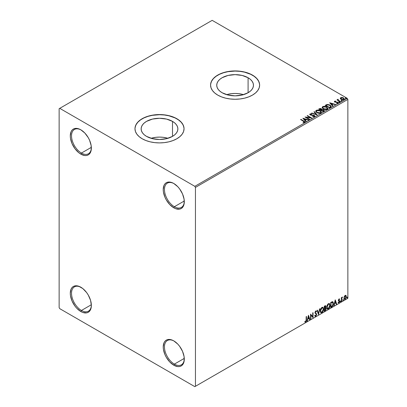 <?xml version="1.0" encoding="UTF-8"?>
<svg xmlns="http://www.w3.org/2000/svg" width="407" height="407" viewBox="0 0 407 407"><rect width="100%" height="100%" fill="white"/><g stroke="black" fill="none" stroke-linecap="round" stroke-linejoin="round"><path stroke-width="0.61" d="M174.379 206.72A14.021 8.094 -120 0 0 184.29 201.343A14.021 8.094 60 0 1 181.39 207.412A14.021 8.094 60 0 1 174.379 206.72L184.274 201.007L174.379 206.72A14.021 8.094 60 0 1 165.222 194.363A14.021 8.094 60 0 1 167.369 183.13A14.021 8.094 60 0 1 174.074 183.654A14.021 8.094 -120 0 0 164.469 189.723A14.021 8.094 -120 0 0 174.379 206.72L173.758 207.794L174.379 206.72M173.758 183.465L173.758 183.465A14.896 8.598 60 0 1 184.295 201.709A14.896 8.598 60 0 1 173.758 207.794L169.729 204.538L166.31 199.929L165.003 197.329L163.431 192.038L163.227 189.55L164.031 185.358L165.003 183.816L166.31 182.728L167.908 182.138L171.703 182.514L173.758 183.465L177.793 186.721L179.614 188.894L182.519 193.93L184.091 199.221L184.091 203.968L182.519 207.443L181.207 208.532L179.614 209.122L175.814 208.745L173.758 207.794A14.896 8.598 60 0 1 163.227 189.55A14.896 8.598 60 0 1 173.758 183.465L173.764 183.465M81.441 153.063A14.021 8.094 -120 0 0 91.351 147.69A14.021 8.094 60 0 1 88.451 153.754A14.021 8.094 60 0 1 81.441 153.063L91.341 147.349L81.441 153.063A14.021 8.094 60 0 1 72.283 140.705A14.021 8.094 60 0 1 74.435 129.472A14.021 8.094 60 0 1 81.135 129.996A14.021 8.094 -120 0 0 71.53 136.07A14.021 8.094 -120 0 0 81.441 153.063L80.825 154.136L81.441 153.063M80.825 129.808L80.825 129.808A14.896 8.598 60 0 1 91.356 148.051A14.896 8.598 60 0 1 80.825 154.136L78.77 152.717L74.969 148.708L72.064 143.671L70.492 138.38L70.289 135.892L71.093 131.7L72.064 130.159L73.377 129.07L74.969 128.48L78.77 128.856L80.825 129.808L84.854 133.064L88.273 137.673L89.581 140.273L91.153 145.564L91.153 150.31L89.581 153.785L88.273 154.874L86.676 155.464L84.854 155.535L80.825 154.136A14.896 8.598 60 0 1 70.289 135.892A14.896 8.598 60 0 1 80.825 129.808L80.825 129.813M81.441 310.46A14.021 8.094 -120 0 0 91.351 305.082A14.021 8.094 60 0 1 88.451 311.152A14.021 8.094 60 0 1 81.441 310.46L91.341 304.741L81.441 310.46A14.021 8.094 60 0 1 72.283 298.102A14.021 8.094 60 0 1 74.435 286.869A14.021 8.094 60 0 1 81.135 287.393A14.021 8.094 -120 0 0 71.53 293.462A14.021 8.094 -120 0 0 81.441 310.46L80.825 311.528L81.441 310.46M80.825 287.205L80.825 287.205A14.896 8.598 60 0 1 91.356 305.448A14.896 8.598 60 0 1 80.825 311.528L76.791 308.277L74.969 306.1L72.064 301.068L70.492 295.777L70.289 293.289L71.093 289.097L72.064 287.556L73.377 286.467L74.969 285.877L78.77 286.253L82.875 288.624L86.676 292.633L88.273 295.07L90.552 300.33L91.356 305.448L91.153 307.707L89.581 311.182L88.273 312.266L86.676 312.861L82.875 312.484L80.825 311.528A14.896 8.598 60 0 1 70.289 293.289A14.896 8.598 60 0 1 80.825 287.205L80.825 287.205M174.379 364.112A14.021 8.094 -120 0 0 184.29 358.74A14.021 8.094 60 0 1 181.39 364.809A14.021 8.094 60 0 1 174.379 364.112L184.274 358.399L174.379 364.112A14.021 8.094 60 0 1 165.222 351.76A14.021 8.094 60 0 1 167.369 340.527A14.021 8.094 60 0 1 174.074 341.051A14.021 8.094 -120 0 0 164.469 347.12A14.021 8.094 -120 0 0 174.379 364.112L173.758 365.186L174.379 364.112M173.758 340.863L173.758 340.863A14.896 8.598 60 0 1 184.295 359.106A14.896 8.598 60 0 1 173.758 365.186L169.729 361.935L166.31 357.326L165.003 354.726L163.431 349.435L163.227 346.942L164.031 342.75L165.003 341.214L166.31 340.125L167.908 339.535L171.703 339.911L173.758 340.863L177.793 344.113L179.614 346.291L182.519 351.322L184.091 356.618L184.091 361.36L182.519 364.84L181.207 365.924L179.614 366.514L177.793 366.59L173.758 365.186A14.896 8.598 60 0 1 163.227 346.942A14.896 8.598 60 0 1 173.758 340.863L173.758 340.863M243.544 94.653A18.366 10.602 0 0 0 226.653 94.653L231.517 93.671L235.098 93.468L238.68 93.671L243.544 94.653M248.087 77.742L248.087 92.735L242.129 95.035L235.098 95.843L228.073 95.035L222.11 92.735A18.366 10.602 180 0 1 216.733 85.241A18.366 10.602 180 0 1 228.073 75.443A18.366 10.602 180 0 1 248.087 77.742L250.371 79.35L252.065 81.181L253.113 83.17L253.464 85.241L253.113 87.307L252.065 89.296L250.371 91.127L248.087 92.735L248.087 77.742A18.366 10.602 180 0 1 253.464 85.241A18.366 10.602 180 0 1 242.129 95.035A18.366 10.602 180 0 1 222.11 92.735L219.826 91.127L218.132 89.296L217.084 87.307L216.733 85.241L217.084 83.17L218.132 81.181L219.826 79.35L222.11 77.742L228.073 75.443L235.098 74.634L242.129 75.443L248.087 77.742M167.959 138.294A18.366 10.602 0 0 0 151.063 138.294L155.927 137.312L159.508 137.108L163.095 137.312L167.959 138.294M172.497 121.383L172.497 136.376L166.539 138.675L159.508 139.484L152.483 138.675L146.525 136.376A18.366 10.602 180 0 1 141.143 128.882A18.366 10.602 180 0 1 152.483 119.083A18.366 10.602 180 0 1 172.497 121.383L174.781 122.99L176.475 124.822L177.523 126.811L177.874 128.882L177.523 130.947L176.475 132.936L174.781 134.773L172.497 136.376L172.497 121.383A18.366 10.602 180 0 1 177.874 128.882A18.366 10.602 180 0 1 166.539 138.675A18.366 10.602 180 0 1 146.525 136.376L144.241 134.773L142.542 132.936L141.499 130.947L141.143 128.882L141.499 126.811L142.542 124.822L144.241 122.99L146.525 121.383L152.483 119.083L159.508 118.274L166.539 119.083L172.497 121.383M184.045 128.81A24.532 14.164 0 0 0 176.857 118.864L176.857 118.722A24.532 14.164 180 0 1 184.045 128.739A24.532 14.164 180 0 1 168.9 141.824A24.532 14.164 180 0 1 142.16 138.751L145.879 140.517L150.122 141.824L154.721 142.628L159.508 142.903L164.296 142.628L168.9 141.824L173.138 140.517L176.857 138.751L179.909 136.604L182.178 134.157L183.572 131.502L184.045 128.739L183.572 125.972L182.178 123.316L179.909 120.869L176.857 118.722L173.138 116.962L168.9 115.649L164.296 114.845L159.508 114.57L154.721 114.845L150.122 115.649L145.879 116.962L142.16 118.722L139.113 120.869L136.844 123.316L135.445 125.972L134.976 128.739L135.445 131.502L136.844 134.157L139.113 136.604L142.16 138.751A24.532 14.164 180 0 1 134.976 128.739A24.532 14.164 180 0 1 150.122 115.649A24.532 14.164 180 0 1 176.857 118.722L176.857 118.864A24.532 14.164 0 0 0 150.178 115.781A24.532 14.164 0 0 0 134.976 128.81M259.63 85.17A24.532 14.164 0 0 0 252.447 75.224L252.447 75.081A24.532 14.164 180 0 1 259.63 85.094A24.532 14.164 180 0 1 244.49 98.184A24.532 14.164 180 0 1 217.75 95.111L221.469 96.871L225.712 98.184L230.311 98.987L235.098 99.262L239.886 98.987L244.49 98.184L248.728 96.871L252.447 95.111L255.499 92.964L257.763 90.517L259.162 87.861L259.63 85.094L259.162 82.331L257.763 79.675L255.499 77.228L252.447 75.081L248.728 73.316L244.49 72.008L239.886 71.205L235.098 70.93L230.311 71.205L225.712 72.008L221.469 73.316L217.75 75.081L214.698 77.228L212.434 79.675L211.035 82.331L210.567 85.094L211.035 87.861L212.434 90.517L214.698 92.964L217.75 95.111A24.532 14.164 180 0 1 210.567 85.094A24.532 14.164 180 0 1 225.712 72.008A24.532 14.164 180 0 1 252.447 75.081L252.447 75.224A24.532 14.164 0 0 0 225.768 72.141A24.532 14.164 0 0 0 210.567 85.17M59.137 108.705L59.137 307.595L59.758 308.669L194.826 386.65L347.863 298.295L195.446 386.294L195.446 187.403L347.863 99.405L347.863 298.295L347.863 99.405L347.242 98.331L194.826 186.33L59.758 108.348L212.174 20.35L347.242 98.331L212.174 20.35L59.137 108.705L59.137 307.595L59.758 308.669L194.826 386.65L195.446 386.294L195.446 187.403L194.826 186.33L59.758 108.348L59.137 108.705M340.298 98.504L341.102 99.344L342.475 99.791L343.64 99.72L344.342 99.181L343.813 98.102L342.302 97.497L340.817 97.609L340.298 98.504L341.102 99.344L343.956 99.578L344.378 98.982L343.544 97.929L342.094 97.466L340.674 97.685L340.262 98.57M340.12 101.73L340.45 101.536L338.186 100.107L338.171 99.257L337.657 99.481L337.749 99.974L336.95 99.898L340.12 101.73L340.45 101.536L338.349 100.264L338.171 99.257L337.805 99.339L337.749 99.974L336.95 99.898L340.12 101.73M334.386 101.674L334.579 101.201L334.778 102.05L336.991 102.264L336.991 101.974L335.093 102.132L335.465 102.254L335.465 101.969L335.093 101.847L335.093 102.132L334.992 101.414L335.75 101.363L335.673 101.089L335.673 101.353L335.673 101.089L334.579 101.201L334.523 101.862L337.189 102.355L337.5 102.803L336.584 103.002L336.686 103.281L337.688 103.19L338.049 102.757L337.739 102.294L335.266 101.923L334.93 101.465L335.75 101.363L335.388 101.073L334.579 101.201L334.579 101.491L335.149 101.358M330.504 107.28L331.115 106.771L331.15 106.156L329.405 104.782L327.208 104.436L325.162 105.357L329.497 107.86L331.212 106.446L330.052 105.098L327.004 104.472L325.162 105.357L329.497 107.86L330.504 107.28M321.917 109.61L321.398 108.771L321.398 109.056L320.217 108.74L319.322 109.015L321.398 109.056L321.398 108.771L319.322 108.725L318.712 109.081L323.046 111.584L324.252 110.78L323.707 109.783L321.912 109.539L321.525 108.847L320.365 108.455L318.712 109.081L323.046 111.584L324.313 110.551L323.707 109.783L321.927 109.427L321.927 109.712M317.211 114.957L314.316 111.615L313.955 111.828L316.188 114.336L311.843 113.044L311.482 113.253L317.211 114.957L314.316 111.615L313.955 111.828L316.188 114.336L311.843 113.044L311.482 113.253L317.211 114.957M309.646 119.322L306.42 117.46L311.818 118.071L307.478 115.568L307.143 115.756L310.378 117.628L304.975 117.013L309.315 119.516L309.646 119.322L306.42 117.46L311.818 118.071L307.478 115.568L307.143 115.756L310.378 117.628L304.975 117.013L309.315 119.516L309.646 119.322M304.573 122.38C305.011 121.866 304.767 121.423 303.846 121.047L300.915 119.353L300.585 119.546L304.212 121.739L304.126 122.125L303.088 122.273L303.251 122.563L304.573 122.38L304.721 121.647L300.915 119.353L300.585 119.546L303.469 121.21L304.126 122.125L303.088 122.273L303.251 122.563L304.573 122.38L304.868 121.983L304.868 122.268M302.864 118.228L305.81 121.535L306.176 121.327L305.23 120.269L306.446 119.561L308.282 120.111L308.648 119.897L302.864 118.228L305.81 121.535L306.176 121.327L305.23 120.269L306.446 119.561L308.282 120.111L308.648 119.897L302.864 118.228M309.788 114.509L310.032 113.96L310.271 114.993L313.97 115.593L314.102 116.651L312.871 116.667L314.102 116.651L314.102 116.366L312.698 116.341L312.647 116.626L314.57 116.606L314.855 115.985L313.853 115.206L310.75 114.871L310.388 114.286L311.609 114.209L311.604 113.904L310.195 113.889L309.783 114.499L310.455 115.089L314.194 115.761L314.102 116.366L312.698 116.341L312.647 116.626L314.57 116.606L314.886 116.158L314.311 115.4L310.587 114.789L310.475 114.219L311.609 114.209L311.604 113.904L310.032 113.96L309.758 114.367M316.895 112.658L319.877 113.294L321.011 112.876L321.377 112.123L320.894 111.218L319.795 110.501L317.206 110.068L316.147 110.434L315.71 111.116L315.995 111.915L316.895 112.658C318.116 113.375 319.424 113.492 320.828 112.993L321.382 112.195L320.212 110.719C318.981 109.982 317.658 109.87 316.244 110.378L315.705 111.182L316.895 112.658M323.346 108.934L326.322 109.569L327.462 109.152L327.828 108.399L326.46 106.883L323.651 106.344L322.598 106.71L322.156 107.392L322.446 108.191L323.346 108.934C324.562 109.651 325.875 109.768 327.279 109.269L327.828 108.471L326.658 106.995C325.432 106.258 324.109 106.146 322.695 106.654L322.156 107.458L323.346 108.934M329.665 102.757L332.611 106.064L332.977 105.856L332.031 104.792L333.247 104.09L335.083 104.635L335.449 104.426L329.665 102.757L332.611 106.064L332.977 105.856L332.031 104.792L333.247 104.09L335.083 104.635L335.449 104.426L329.665 102.757M338.756 102.162L339.479 102.02L338.741 101.76L338.756 102.162L339.397 102.213L339.311 101.842L338.67 101.796L338.756 102.162L338.67 101.796M341.315 100.687L342.038 100.544L341.3 100.285L341.315 100.687L341.951 100.733L341.87 100.366L341.229 100.315L341.315 100.687L341.229 100.315M345.482 98.28L346.209 98.133L345.553 97.858L345.482 98.28L346.123 98.326L346.042 97.96L345.401 97.909L345.482 98.28L345.401 97.909M345.731 295.309L346.036 295.513L345.141 295.426L344.241 296.555L343.986 298.646L344.21 299.109L344.999 299.287L346.199 297.675L346.118 295.614L345.655 295.294L344.871 295.624L343.915 298.041L344.414 299.287L345.141 299.216L346.362 296.627L345.864 295.365M341.356 301.338L341.692 301.144L341.799 298.346L342.47 297.049L341.692 298.021L341.692 297.481L341.356 297.675L341.356 301.338L341.692 301.144L341.743 298.626L342.526 297.064L341.692 298.021L341.692 297.481L341.356 297.675L341.356 301.338M339.204 299.333L338.817 299.242L339.494 299.521L339.687 299.094L339.382 298.896L339.687 299.094L338.766 299.191L338.415 300.417L339.331 301.74L338.298 302.671L338.985 302.767L339.596 301.902L339.58 300.804L338.741 300.061L339.687 299.094L339.046 298.947L338.41 300.274L339.357 301.516L338.95 302.34L338.492 302.223L338.446 302.803L338.197 302.66M331.746 306.883L332.748 305.962L333.364 304.171L333.201 302.243L332.56 301.673L330.738 302.457L330.738 307.468L331.746 306.883C332.901 306.033 333.455 304.904 333.404 303.485L332.427 301.663L330.738 302.457L330.738 307.468L331.746 306.883M324.287 311.192L325.585 310.327L326.119 309.223L326.078 308.119L325.493 307.794L325.9 306.491L325.503 305.647L324.287 306.181L324.287 311.192L325.152 310.689L326.175 308.679L325.493 307.794L325.9 306.491L325.6 305.688L324.287 306.181L324.287 311.192M318.447 314.56L319.892 308.72L319.531 308.928L318.478 313.339L317.419 310.144L317.058 310.358L318.503 314.53L319.892 308.72L319.531 308.928L318.478 313.339L317.419 310.144L317.058 310.358L318.447 314.56M310.887 318.93L310.887 315.201L313.054 317.674L313.054 312.668L312.724 312.861L312.724 316.595L310.551 314.112L310.551 319.119L310.887 318.93L310.551 318.834L310.887 318.93L310.887 315.201L313.054 317.674L313.054 312.668L312.724 312.861L312.724 316.595L310.551 314.112L310.551 319.119L310.887 318.93M304.879 321.947L305.703 322.049L305.454 321.906L306.105 321.042L306.247 319.693L305.454 321.906L305.703 322.049L306.491 319.836L306.491 316.458L306.161 316.646L306.125 320.772L305.779 321.479L305.052 321.464L304.879 321.947L305.703 322.049L306.41 320.996L306.491 316.458L306.161 316.646L306.161 319.978L305.698 321.54L305.052 321.464L305.047 322.059M308.44 315.333L307.051 321.143L307.412 320.935L307.86 319.073L309.076 318.366L309.524 319.714L309.885 319.505L308.496 315.298L307.051 321.143L307.412 320.935L307.86 319.073L309.076 318.366L309.524 319.714L309.885 319.505L308.44 315.333M314.952 316.208L315.842 315.781L316.366 314.25L315.45 316.137L315.7 316.28L316.615 314.392L315.043 312.428L315.481 312.932L315.033 312.261L315.466 311.375L315.033 312.261L315.277 312.403L315.715 311.518L315.466 311.375L316.295 311.823L316.56 311.365L316.081 310.917L316.56 311.365L315.72 310.999L314.947 312.617L316.28 314.58L315.674 315.781L314.993 315.339L314.723 315.746L315.135 316.32L315.7 316.28L316.56 314.896L316.504 313.817L315.277 312.403L315.618 311.584L316.295 311.823L316.56 311.365L316.005 310.912L315.522 311.152L314.987 312.988L316.117 314.072L316.27 314.759L315.608 315.812L314.993 315.339L314.921 316.117L315.7 316.28L315.018 316.229M320.284 311.019L320.502 312.21L321.22 312.841L322.695 311.981L323.596 309.534L323.219 307.57L322.675 307.234L321.733 307.544L320.477 309.646L320.284 311.019L320.97 312.744L321.957 312.662C323.087 311.686 323.641 310.49 323.621 309.071L322.934 307.326L321.932 307.417C320.808 308.404 320.258 309.605 320.284 311.019M326.735 307.295L326.953 308.486L327.671 309.117L329.141 308.257L330.046 305.81L329.67 303.846L329.126 303.51L328.184 303.82L326.928 305.922L326.735 307.295L327.421 309.02L328.408 308.938C329.538 307.962 330.092 306.766 330.067 305.347L329.385 303.602L328.383 303.693C327.259 304.68 326.709 305.881 326.735 307.295M335.241 299.857L333.852 305.667L334.213 305.459L334.661 303.597L335.877 302.894L336.324 304.243L336.686 304.034L335.241 299.857L333.852 305.667L334.213 305.459L334.661 303.597L335.877 302.894L336.324 304.243L336.686 304.034L335.241 299.857M340.303 301.592L340.7 301.74L340.786 301.032L340.318 301.439L340.578 301.852L340.857 301.272L340.578 301.012L340.303 301.592L340.578 301.852M342.857 300.117L343.254 300.264L343.345 299.557L342.872 299.964L343.137 300.371L343.416 299.796L343.137 299.537L342.857 300.117L343.137 300.371M347.029 297.71L347.425 297.858L347.517 297.151L347.044 297.553L347.308 297.965L347.583 297.385L347.308 297.13L347.029 297.71L347.308 297.965M259.513 83.852L258.577 81.125L256.736 78.561L254.065 76.251L250.661 74.288L244.49 72.151L239.886 71.347L235.098 71.072L227.976 71.683L223.535 72.746L219.536 74.288L216.132 76.251L213.461 78.561L211.62 81.125L210.684 83.852M183.923 127.493L182.987 124.766L181.146 122.202L178.475 119.892L175.076 117.928L168.9 115.791L164.296 114.988L159.508 114.713L152.386 115.323L147.945 116.387L143.946 117.928L140.542 119.892L137.871 122.202L136.03 124.766L135.093 127.493M304.802 321.917L305.454 321.906L304.634 321.805M308.384 315.567L309.885 319.505L309.442 319.475L308.384 315.567M308.827 318.223L307.611 318.925L307.86 319.073L307.611 318.925L307.163 320.792L307.412 320.935L307.127 320.813L307.611 318.925L308.827 318.223M308.221 316.381L307.753 318.33L308.002 318.472L307.753 318.33L308.221 316.381L308.933 317.938L308.002 318.472L308.465 316.524L308.221 316.381M310.551 314.143L312.724 316.595L310.551 314.143M312.805 312.81L312.805 317.511L312.805 312.81M310.638 315.059L310.638 318.783L310.638 315.059M315.674 315.781L315.206 315.69M314.748 315.191L315.425 315.634M316.214 310.968L315.72 310.999M316.31 311.223L316.112 311.574L316.31 311.223M315.715 311.518L316.295 311.823M315.466 311.375L315.756 311.345M315.181 315.684L314.855 315.405M317.251 310.246L318.478 313.339L317.251 310.246M319.566 308.908L318.315 314.153L319.566 308.908M322.812 307.27L323.372 308.928C323.392 310.343 322.837 311.543 321.708 312.52L320.848 312.662M320.675 312.576L321.901 312.393L322.975 310.877L323.372 308.928L322.97 307.427M323.28 308.079L323.153 307.723M321.113 312.149L320.441 311.355L320.538 309.518L321.388 308.013L322.527 307.748M322.624 307.819L321.698 307.778L322.746 307.87L323.285 309.264L321.947 312.159L321.169 312.215L320.37 310.683L321.047 312.128M320.614 310.826L321.947 307.921L321.698 307.778L320.37 310.683L320.614 310.826L321.357 308.481L322.1 307.845L322.832 307.931L323.27 309.635L322.537 311.604L321.357 312.291L320.614 310.826M325.463 305.642L325.9 306.491L325.651 306.349L325.244 307.651L326.175 308.679L325.931 308.537L324.908 310.546L325.152 310.689L324.287 310.907L325.676 309.656L325.686 307.773M325.859 307.86L325.493 307.794M325.427 307.331L325.407 305.586M325.595 308.73L325.071 308.135L324.374 308.481L325.32 308.277L325.844 308.872L325 310.266L324.374 310.343L324.374 308.481L325.132 308.124L325.524 308.348M324.72 306.161L325.315 306.552L324.72 306.161L324.374 306.359L325.564 306.695L324.618 308.109L324.374 306.359L325.173 306.095M324.964 306.303L325.564 306.695L325.503 307.132L324.618 308.109L324.374 306.359L324.374 307.967L324.618 308.109L324.618 306.507L325.341 306.201L325.564 306.695M325.32 308.277L325.768 308.491L325.773 309.335L324.618 310.485L324.374 308.481L324.618 310.485L324.618 308.623L325.615 308.313L325.071 308.135M329.258 303.546L329.823 305.204C329.843 306.624 329.288 307.819 328.159 308.796L327.299 308.938M327.126 308.852L328.352 308.669L329.426 307.153L329.823 305.204L329.421 303.703M329.731 304.355L329.604 303.998M327.559 308.425L326.892 307.631L326.989 305.794L327.839 304.288L328.978 304.024M329.075 304.095L328.149 304.054L329.192 304.146L329.736 305.54L328.393 308.435L327.615 308.491L326.821 306.959L327.498 308.404M327.065 307.102L328.393 304.197L328.149 304.054L326.821 306.959L327.065 307.102L327.808 304.757L328.551 304.121L329.283 304.207L329.721 305.911L328.988 307.88L327.808 308.567L327.065 307.102M332.799 301.755L332.427 301.663M332.672 301.699L333.16 303.342C333.206 304.757 332.651 305.891 331.496 306.741L332.407 305.952L333.028 304.507L333.109 302.676L332.646 301.679M332.463 302.253L333.033 303.139L332.916 304.802L332.27 305.967L331.069 306.761L331.069 302.783L332.463 302.253L332 302.096L330.825 302.635L332.249 302.238L333.074 303.678L332.321 305.911L330.825 306.619L330.825 302.635L330.825 306.619L330.825 302.635L332.397 302.198M332.249 302.238L332.595 302.309L332.351 302.167M335.185 300.096L336.686 304.034L336.243 304.004L335.185 300.096M335.627 302.752L334.412 303.454L334.661 303.597L334.412 303.454L333.964 305.316L334.213 305.459L333.928 305.336L334.412 303.454L335.627 302.752M335.022 300.91L334.554 302.859L334.803 303.001L334.554 302.859L335.022 300.91L335.734 302.462L334.803 303.001L335.266 301.053L335.022 300.91M339.687 299.094L339.046 298.947M339.443 298.952L339.265 299.343L339.443 298.952M339.245 299.379L338.817 299.242L338.497 299.918L338.741 300.061L339.067 299.384L339.494 299.521M338.822 300.351L339.58 300.804L338.822 300.351L339.58 300.804L339.331 300.661L339.443 301.165L339.687 301.307L339.58 300.804M338.298 302.671L338.985 302.767L339.687 301.307L339.443 301.165L338.736 302.625L338.985 302.767L338.049 302.528M338.95 302.34L338.492 302.223M338.242 302.075L338.7 302.198M338.517 300.773L339.275 301.216M338.558 300.859L338.268 300.631M338.675 300.9L338.955 301.007M338.176 302.65L339.168 302.167L339.25 300.559M338.573 300.203L338.817 299.242M340.857 301.272L340.578 301.012L340.857 301.272L340.608 301.129L340.328 301.704L340.054 301.45M340.328 300.87L340.608 301.129L340.298 301.719M341.442 297.629L341.692 298.021L341.442 297.629M341.921 297.456L342.211 297.125L342.363 297.542L341.946 297.441M341.61 297.975L341.692 301.144L341.356 301.048L341.631 297.919M343.416 299.796L343.167 299.654L342.887 300.229L342.613 299.974M342.857 300.244L343.152 299.516M346.036 295.513L346.362 296.627L346.113 296.484L344.892 299.074L345.141 299.216L344.297 299.196M344.098 299.099L345.034 298.982L345.818 297.899L346.108 296.316L345.706 295.289M345.512 295.792L344.892 295.736L346.026 296.82L345.136 298.769L344.612 298.804L344.001 297.705L344.332 298.646L344.012 297.944L344.21 296.642L344.836 295.767L345.441 295.736M345.136 295.879L345.691 295.879L346.026 296.703L345.243 298.697L344.515 298.733L344.246 297.848L345.136 295.879L344.892 295.736L344.001 297.705L344.246 297.848L345.136 295.879L345.64 295.843L345.39 295.701M347.583 297.385L347.339 297.242L347.059 297.822L346.779 297.563M347.029 297.838L347.319 297.11M308.933 317.938L308.002 318.472L308.465 316.524L308.933 317.938M335.734 302.462L334.803 303.001L335.266 301.053L335.734 302.462M194.826 186.33L347.242 98.331L347.863 99.405L195.446 187.403L194.826 186.33M195.446 386.294L347.863 298.295L195.446 386.294M304.863 122.207L303.846 121.332L304.838 122.12M304.268 122.161L303.088 122.558L304.126 122.41L304.222 122.044M304.268 122.192L304.268 121.902L304.126 122.125M303.149 118.554L308.318 120.09L303.149 118.554M305.23 120.553L306.003 121.423L305.23 120.553M303.937 119.103L304.924 120.213L305.861 119.673L304.924 120.213L303.937 118.819L305.861 119.388L304.924 119.928L303.937 119.103M305.499 117.313L310.378 117.913L310.378 117.628L310.378 117.913L305.499 117.313M307.392 115.903L307.478 115.568L311.304 118.061L307.392 115.903M306.42 117.745L309.401 119.465L306.42 117.745M314.321 116.361L314.326 116.041L314.102 116.366M314.102 116.651L313.97 115.878M310.032 113.96L310.032 114.25L311.604 114.189L311.604 113.904L311.604 114.204L310.383 114.123L309.758 114.642M310.587 114.789L310.475 114.219M314.855 116.27L313.853 115.491L310.587 115.079L312.189 115.298L312.189 115.008L312.189 115.298L314.311 115.69L314.311 115.4L314.86 116.29M310.587 115.079L310.332 114.642M311.808 113.35L311.843 113.044L311.843 113.329L316.188 114.621L316.188 114.336L316.188 114.621L311.808 113.35M314.123 112.017L314.316 111.615L316.977 114.886L314.123 112.017M315.715 111.33L316.244 110.663C317.658 110.155 318.981 110.266 320.212 111.004L321.367 112.332M321.377 112.408L320.401 111.121L318.31 110.368L316.453 110.556L315.71 111.401M320.767 112.073L320.294 113.075L318.732 113.248L316.931 112.556L316.275 111.518M320.823 112.398L320.37 113.029L320.37 112.744L320.37 113.029L317.226 112.749L316.29 111.432M316.702 110.628L319.877 110.908L320.823 112.062L320.37 112.744L317.226 112.459L316.275 111.279L316.702 110.628L317.831 110.373L320.029 111.004L320.767 111.788L320.762 112.357L319.607 112.978L317.557 112.632L316.336 111.589L316.702 110.628M321.912 109.539L321.912 109.824L323.707 110.068L323.707 109.783L324.293 110.689M324.298 110.704L323.321 109.895L321.912 109.824M323.748 110.74L322.934 111.421L321.321 110.49L322.074 109.829L323.372 109.976L323.748 110.46L323.316 111.203L323.713 110.597M321.418 109.824L320.879 110.236L319.49 109.432L319.836 108.944L321.072 108.969L321.449 109.432L321.047 110.134L321.408 109.564M321.047 109.849L320.879 110.236L321.047 109.849L319.49 109.147L320.879 110.236L319.49 109.147L320.94 108.898L321.444 109.412L321.047 109.849M323.316 110.918L322.934 111.421L323.316 110.918L322.934 111.136L321.321 110.205L322.934 111.421L321.321 110.205L323.092 109.849L323.748 110.455L323.316 110.918M327.828 108.684L327.345 107.779L325.788 106.883L323.438 106.67L322.171 107.59L322.695 106.939C324.109 106.43 325.432 106.542 326.658 107.28L327.818 108.608M327.218 108.348L326.821 109.305L325.183 109.524L323.382 108.832L322.726 107.794M327.274 108.674L326.821 109.305L326.821 109.02L326.821 109.305L323.677 109.025L322.736 107.707M323.153 106.904L326.328 107.183L327.274 108.343L326.821 109.02L323.677 108.74L322.726 107.555L323.153 106.904L324.282 106.649L326.623 107.377L327.208 108.633L326.058 109.254L324.003 108.908L322.787 107.865L323.153 106.904M325.407 105.499L327.004 104.472L327.004 104.757L330.052 105.388L330.052 105.098L331.196 106.588L330.24 105.499L328.266 104.741L326.918 104.777L325.407 105.499M330.525 106.624L329.385 107.697L325.941 105.423L325.941 105.708L327.238 104.813L329.716 105.291L330.621 106.614L329.385 107.697L329.746 107.204L329.385 107.412L325.941 105.423L327.238 104.813L328.586 104.838L330.194 105.617L330.601 106.471M329.95 103.078L335.119 104.614L329.95 103.078M332.031 105.082L332.804 105.952L332.031 105.082M330.738 103.632L331.725 104.741L332.661 104.202L331.725 104.741L330.738 103.347L332.661 103.917L331.725 104.457L330.738 103.632M335.093 101.847L334.992 101.414M337.8 103.129L337.591 102.198L336.991 101.974L338.019 102.915L336.884 102.249L337.372 102.93L336.584 103.002L336.686 103.281L338.049 102.783M336.584 103.286L337.372 103.215L337.271 102.686L337.372 103.215L336.996 103.307M337.271 102.396L337.372 102.93M334.579 101.201L334.356 101.811M335.388 101.358L334.376 101.694M337.505 102.94L337.372 103.215M335.093 102.132L334.93 101.75M338.756 102.447L338.67 102.081L339.311 102.126L339.311 101.842L339.397 102.498M339.397 102.213L339.311 101.842M339.423 102.208L338.644 102.101M337.749 100.264L337.194 100.041L337.281 99.705L337.749 100.264L337.805 99.339L337.749 99.974M337.805 99.339L337.805 99.629L338.171 99.257L338.192 99.573L337.632 99.852M338.069 99.944L338.141 99.598M338.141 99.883L338.349 100.549L340.201 101.679L338.029 100.046M341.315 100.972L341.229 100.605L341.87 100.651L341.87 100.366L341.951 101.022M341.951 100.733L341.87 100.366M341.977 100.733L341.203 100.621M340.298 98.794L340.674 97.685L340.674 97.97L342.094 97.751L342.094 97.466L343.544 98.214L343.544 97.929L344.358 99.125M344.342 99.466L344.037 98.58L342.501 97.817L340.98 97.838L340.277 98.423M343.844 99.084L343.564 99.639L342.45 99.786L341.234 99.308L340.796 98.499M340.801 98.479L341.061 97.909L343.213 98.123L343.864 98.916L343.564 99.639L343.839 99.054L343.564 99.354L341.437 99.15L341.437 99.44L343.564 99.639L343.564 99.354L341.437 99.15L341.061 97.909L342.475 97.828L343.584 98.397L343.839 99.054M341.061 98.194L341.437 99.44L340.796 98.463L341.061 97.909M345.482 98.565L345.401 98.194L346.042 98.245L346.042 97.96L346.123 98.611M346.123 98.326L346.042 97.96M346.148 98.326L345.37 98.214M305.861 119.388L304.924 119.928L303.937 118.819L305.861 119.388M332.661 103.917L331.725 104.457L330.738 103.347L332.661 103.917M310.312 114.448L310.312 114.733M321.382 112.195L321.382 112.48M320.823 112.062L320.823 112.352M316.275 111.279L316.275 111.564M321.449 109.432L321.449 109.717M323.748 110.46L323.748 110.745M327.828 108.471L327.828 108.755M327.274 108.343L327.274 108.628M322.726 107.555L322.726 107.84M334.885 101.572L334.885 101.857M337.515 102.727L337.515 103.012M339.489 102.071L339.489 102.361M342.048 100.595L342.048 100.88M344.378 98.982L344.378 99.272M343.864 98.916L343.864 99.201M346.22 98.189L346.22 98.474"/></g></svg>
